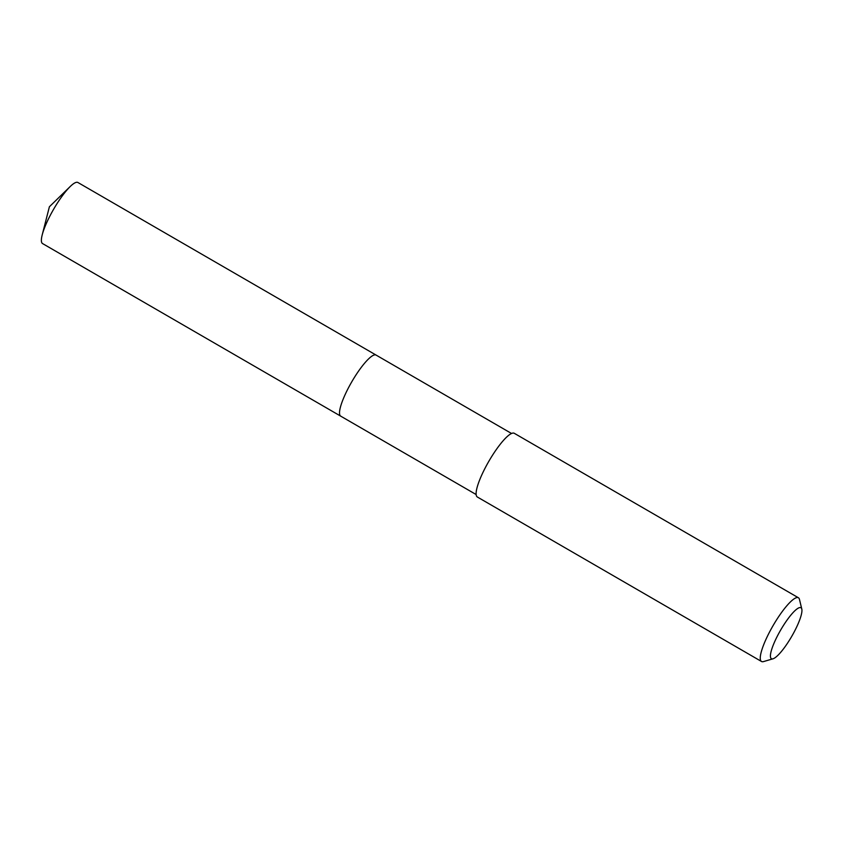 <?xml version="1.0" encoding="UTF-8"?>
<svg xmlns="http://www.w3.org/2000/svg" width="844" height="844" viewBox="0 0 844 844"><rect width="100%" height="100%" fill="white"/><g stroke="black" fill="none" stroke-linecap="round" stroke-linejoin="round"><path stroke-width="1.27" d="M511.517 433.468L77.922 182.504A35.29 7.638 120.1 0 0 77.606 182.357A35.29 7.638 120.1 0 0 70.242 186.492A35.29 7.638 120.1 0 0 42.2 234.927A35.29 7.638 120.1 0 0 42.569 243.578L340.723 416.155A35.29 7.638 -59.9 0 1 351.389 382.48A35.29 7.638 -59.9 0 1 375.759 354.934A35.29 7.638 -59.9 0 1 376.076 355.081A35.29 7.638 120.1 0 0 375.759 354.934A35.29 7.638 120.1 0 0 351.389 382.48A35.29 7.638 120.1 0 0 340.723 416.155A35.29 7.638 -59.9 0 0 341.039 416.303M798.413 597.763L514.26 433.288A36.819 7.965 120.1 0 0 513.922 433.141A36.819 7.965 120.1 0 0 488.497 461.89A36.819 7.965 120.1 0 0 477.366 497.021L761.52 661.496A36.819 7.965 -59.9 0 1 772.65 626.364A36.819 7.965 -59.9 0 1 798.076 597.615A36.819 7.965 -59.9 0 1 798.413 597.763A36.819 7.965 -59.9 0 1 799.479 599.44L801.8 609.073A29.456 6.372 -59.9 0 1 791.704 636.418A29.456 6.372 -59.9 0 1 773.02 658.795A29.456 6.372 -59.9 0 1 771.701 658.837A29.456 6.372 -59.9 0 1 780.004 631.196A29.456 6.372 -59.9 0 1 800.682 607.617A29.456 6.372 -59.9 0 1 801.8 609.073M773.02 658.795L763.504 661.591A36.819 7.965 -59.9 0 1 761.847 661.643A36.819 7.965 -59.9 0 1 761.52 661.496M70.242 186.492L49.395 206.759L42.2 234.927M476.164 494.552L340.723 416.155"/></g></svg>
